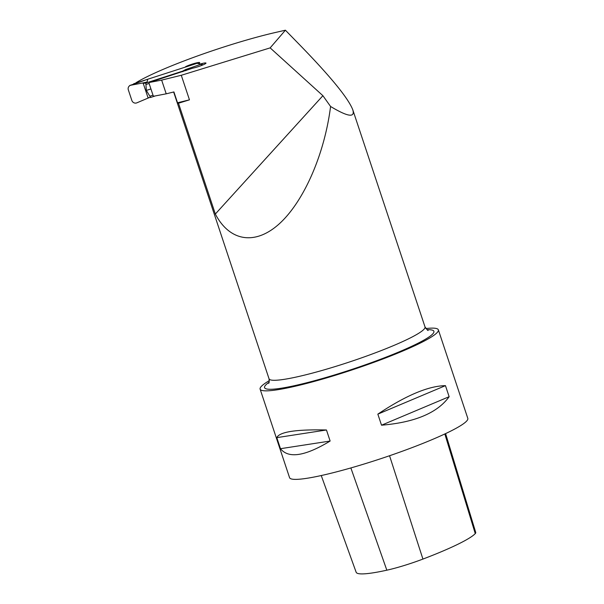 <?xml version="1.0" encoding="UTF-8"?>
<svg xmlns="http://www.w3.org/2000/svg" width="604" height="604" viewBox="0 0 604 604"><rect width="100%" height="100%" fill="white"/><g stroke="black" fill="none" stroke-linecap="round" stroke-linejoin="round"><path stroke-width="0.91" d="M143.216 83.299L148.003 97.689L150.607 97.448L146.349 90.426L145.828 83.065L142.982 83.375L142.838 82.944L130.645 85.262A3.76 3.624 -133.3 0 0 128.327 89.86L131.861 100.483A3.76 3.624 46.7 0 0 136.534 102.967L149.301 97.569M148.003 97.689L147.912 98.188M130.721 85.164L147.701 79.23L130.698 85.247M142.982 83.375L147.089 82.038L142.838 82.944M147.089 82.038L147.701 79.23M196.526 63.495L133.665 83.782M196.413 63.156L201.245 64.152L201.668 65.428M182.853 71.672L182.672 71.129L185.564 69.581L201.245 64.152M185.564 69.581L185.934 70.683M145.828 83.065L182.672 71.129M146.266 84.394L149.007 83.503M146.349 90.426L150.6 89.052M150.169 96.119L152.85 95.251M150.607 97.448L155.319 95.923M326.454 429.98L276.798 437.636C279.524 431.845 296.073 429.293 326.454 429.98L330.131 441.041L280.483 448.696L276.798 437.636M330.131 441.041C305.043 456.254 288.493 458.806 280.483 448.696M438.361 329.844L467.806 418.368A93.922 10.796 161.6 0 1 365.178 463.683A93.922 10.796 161.6 0 1 289.565 477.666L260.113 389.135A93.922 10.796 -18.4 0 0 335.733 375.152A93.922 10.796 -18.4 0 0 438.361 329.844A93.922 10.796 -18.4 0 0 425.865 328.553M445.458 385.646L377.84 414.14C405.948 395.424 428.485 385.926 445.458 385.646L449.142 396.707L381.524 425.201L377.84 414.14M449.142 396.707C437.455 412.894 414.918 422.392 381.524 425.201M269.346 380.618A93.922 10.796 -18.4 0 0 261.079 386.666A93.922 10.796 -18.4 0 0 260.113 389.135M200.249 64.009L202.008 63.556A8.222 0.944 -18.4 0 1 205.994 63.08A8.222 0.944 -18.4 0 1 201.313 65.564A8.222 0.944 -18.4 0 1 192.668 68.192L149.211 82.499L161.645 80.105L166.213 93.824L173.914 91.936L177.523 102.778A82.182 9.445 -18.4 0 0 178.482 103.224L215.341 214.035C229.898 241.985 255.953 245.586 280.173 222.997C304.386 200.377 324.642 153.552 330.577 106.478C347.829 116.851 355.235 117.961 352.789 109.8C348.198 97.984 329.663 75.477 297.176 42.28L285.405 30.2L275.839 32.389A96.27 11.068 -18.4 0 0 136.013 82.725M161.645 80.105L181.283 75.273L270.154 47.882L285.405 30.2M198.18 63.722A8.245 0.944 -18.4 0 0 199.697 62.597A8.245 0.944 -18.4 0 0 194.209 63.488A8.245 0.944 -18.4 0 0 185.609 66.659M215.341 214.035L322.898 95.696L270.154 47.882M330.577 106.478L322.898 95.696M178.482 103.224L189.46 99.841L181.283 75.273M177.523 102.778L189.46 99.841M149.211 82.499L149.045 83.269L153.144 95.606L153.778 96.217L166.213 93.824M153.144 95.606L149.045 83.269M445.593 433.604L475.748 532.524A37.086 4.266 161.6 0 1 475.257 533.604A91.091 10.472 161.6 0 1 422.928 559.077A37.086 4.266 161.6 0 1 386.832 570.191A91.091 10.472 161.6 0 1 356.156 572.267L321.245 475.544M427.043 329.709A89.226 10.253 161.6 0 1 416.277 344.114A89.226 10.253 161.6 0 1 336.405 374.367A89.226 10.253 161.6 0 1 269.097 382.249M173.642 91.997L269.044 378.791A82.182 9.445 -18.4 0 0 335.212 366.553A82.182 9.445 -18.4 0 0 425.012 326.907L352.789 109.8M202.008 63.556L202.514 65.089M350.864 467.941L386.832 570.191M389.55 455.741L422.928 559.077M444.831 433.966L475.257 533.604M130.087 85.277L129.241 86.07M269.044 378.791C269.301 381.736 269.158 383.238 268.599 383.283M428.055 330.237C428.266 331.083 427.255 329.973 425.012 326.907"/></g></svg>

